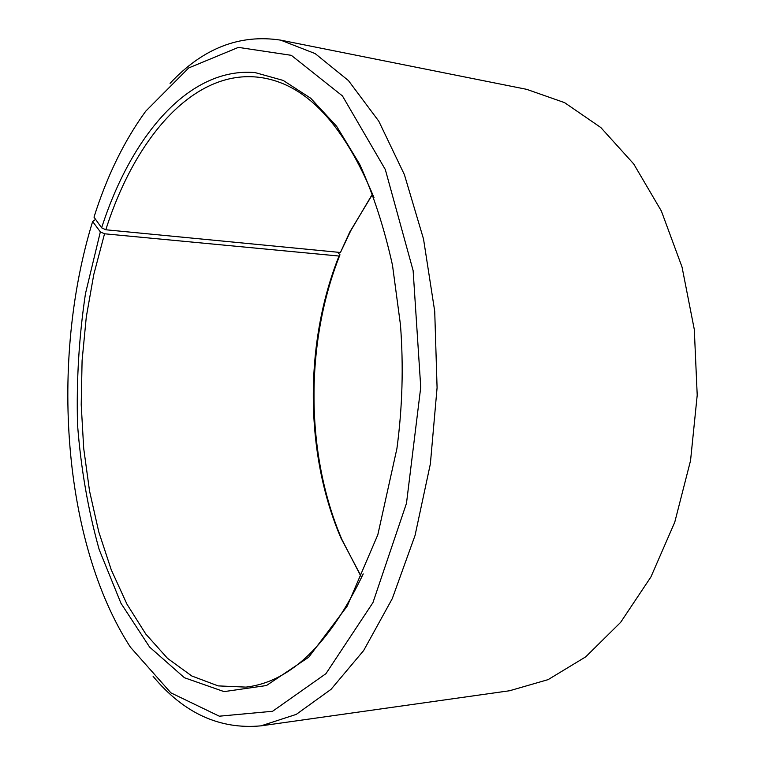 <?xml version="1.0" encoding="UTF-8"?>
<svg xmlns="http://www.w3.org/2000/svg" width="765" height="765" viewBox="0 0 765 765"><rect width="100%" height="100%" fill="white"/><g stroke="black" fill="none" stroke-linecap="round" stroke-linejoin="round"><path stroke-width="1.15" d="M337.518 252.201L339.985 254.793L339.01 256.036L104.537 233.784L93.789 274.463L86.282 317.035L82.085 360.717L81.214 404.781L83.71 448.481L89.553 491.082L98.752 531.799L111.25 569.81L126.99 604.226L145.809 634.07L167.516 658.349L191.776 675.973L218.13 685.889L245.967 687.113C290.461 681.921 329.552 644.187 363.232 573.913M339.01 256.036C304.183 343.217 304.604 453.607 340.97 538.101L361.692 577.326M372.641 194.157L349.71 232.13L340.454 252.488L105.819 229.768L101.63 227.817L93.999 217.145C106.909 176.237 124.14 140.932 145.685 111.25L188.716 67.942L238.393 47.382L291.312 55.329L342.443 95.921L385.311 169.524L413.129 270.609L420.74 387.272L406.483 503.303L372.938 602.638L325.938 673.669L272.579 711.278L219.287 716.193L170.872 692.832L130.375 647.142C62.395 542.089 49.849 360.219 92.632 221.506L95.596 219.392M373.98 197.647C344.365 125.565 307.492 85.661 263.37 77.944C195.582 66.211 135.3 136.82 105.819 229.768M104.537 233.784L100.349 231.881L85.47 293.626C78.996 336.849 76.347 380.53 77.533 424.68C80.899 468.4 88.118 510.035 99.182 549.576L120.956 603.25L149.615 647.094L184.413 677.723L224.049 691.617L266.45 685.536L308.725 657.202L347.186 606.176L377.814 534.802L396.92 448.529C402.438 407.391 403.614 366.139 400.458 324.752L392.493 265.206C384.173 227.645 373.215 193.947 359.598 164.102L336.59 126.244L310.733 98.255L283.193 80.43L255.061 72.579C188.649 66.947 131.006 136.409 101.63 227.817M100.349 231.881L92.632 221.506M153.105 676.365C183.753 713.229 219.746 729.724 261.066 725.842L296.284 714.376L331.054 689.332L363.671 650.518L392.282 598.622L415.051 535.443L430.37 463.886L437.083 387.74L434.721 311.326L423.523 239.015L404.398 174.64L378.79 121.195L348.438 80.574L315.161 53.598L280.659 40.134C239.617 33.909 202.754 48.31 170.05 83.366M261.066 725.842L509.586 690.747L548.103 679.636L585.713 656.848L620.616 622.375L650.91 576.973L674.749 522.237L690.546 460.597L697.211 395.17L694.295 329.466L682.036 267.033L661.362 211.016L633.716 163.959L600.831 127.545L564.58 102.644L526.76 89.362L280.659 40.134M339.985 254.793C304.795 342.873 305.216 454.257 341.974 539.65L360.334 575.175M371.159 196.222L350.8 230.638L340.454 252.488M340.97 538.101L341.974 539.65M349.71 232.13L350.8 230.638"/></g></svg>
